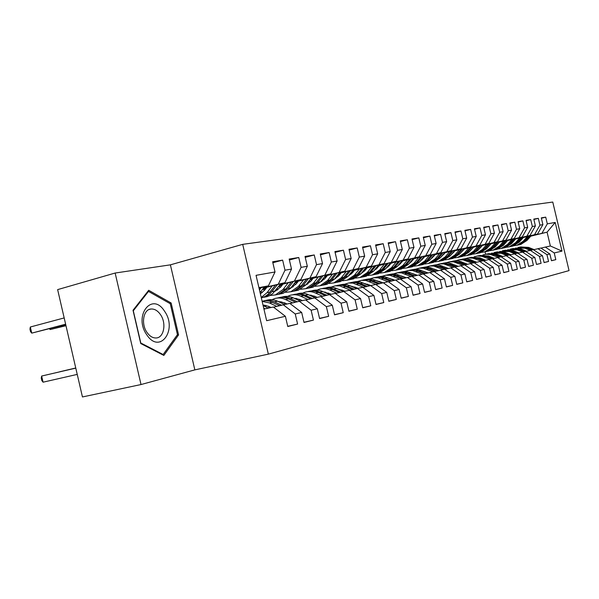 <?xml version="1.0" encoding="UTF-8"?>
<svg xmlns="http://www.w3.org/2000/svg" width="599" height="599" viewBox="0 0 599 599"><rect width="100%" height="100%" fill="white"/><g stroke="black" fill="none" stroke-linecap="round" stroke-linejoin="round"><path stroke-width="0.9" d="M115.15 273.032L57.631 289.617L82.452 396.95L141.02 384.543L194.847 369.875L268.352 354.144L242.7 244.347L170.401 264.84L115.15 273.032L141.02 384.543M268.352 354.144L569.05 270.598L552.765 202.05L242.7 244.347M530.751 236.186L547.074 232.172L555.198 222.454L547.314 223.846L545.719 217.145L541.309 217.864L542.911 224.625L539.939 225.149L538.321 218.35L533.784 219.092L535.409 225.95L532.346 226.489L530.714 219.593L526.042 220.357L527.689 227.313L524.537 227.875L522.882 220.874L518.068 221.66L519.745 228.721L516.495 229.297L514.818 222.192L509.861 223L511.561 230.166L508.214 230.757L506.507 223.547L501.408 224.385L503.13 231.656L499.686 232.262L497.949 224.947L492.692 225.808L494.437 233.191L490.888 233.82L489.128 226.392L483.707 227.276L485.482 234.778L481.813 235.422L480.031 227.875L474.43 228.788L476.235 236.41L472.454 237.077L470.642 229.41L464.861 230.353L466.696 238.095L462.787 238.784L460.945 230.997L454.978 231.97L456.842 239.84L452.807 240.551L450.935 232.629L444.772 233.64L446.659 241.637L442.489 242.378L440.587 234.321L434.215 235.362L436.132 243.501L431.827 244.257L429.887 236.066L423.298 237.144L425.245 245.425L420.79 246.211L418.821 237.878L411.992 238.994L413.976 247.417L409.364 248.233L407.365 239.75L400.289 240.903L402.311 249.476L397.526 250.322L395.49 241.689L388.159 242.887L390.219 251.61L385.254 252.493L383.188 243.703L375.588 244.946L377.677 253.826L372.533 254.74L370.429 245.785L362.537 247.073L364.671 256.132L359.325 257.076L357.184 247.949L348.992 249.289L351.156 258.513L345.608 259.494L343.422 250.195L334.908 251.587L337.117 260.999L331.352 262.018L329.128 252.531L320.27 253.983L322.524 263.575L316.519 264.638L314.25 254.964L305.033 256.469L307.332 266.263L301.08 267.371L298.766 257.495L289.167 259.06L291.511 269.056L284.997 270.209L282.638 260.131L272.627 261.763L275.016 271.976L268.397 285.85L258.933 287.67M555.198 222.454L562.004 251.116L554.225 252.95L545.307 247.088L540.987 248.113M551.469 260.662L555.82 259.659L554.225 252.95M555.82 259.659L551.484 260.737L549.882 253.969L546.939 254.665L537.924 248.712L533.484 249.768M544.087 262.504L548.557 261.471L546.939 254.665M548.557 261.471L544.102 262.579L542.477 255.713L539.452 256.432L530.332 250.382L525.765 251.475M536.487 264.391L541.092 263.335L539.452 256.432M541.092 263.335L536.502 264.473L534.855 257.51L531.74 258.244L522.523 252.104L517.821 253.227M528.662 266.338L533.402 265.252L531.74 258.244M533.402 265.252L528.685 266.428L527.008 259.36L523.803 260.116L514.481 253.879L509.637 255.032M520.606 268.345L525.488 267.221L523.803 260.116M525.488 267.221L520.628 268.434L518.929 261.261L515.634 262.04L506.2 255.706L501.213 256.896M512.31 270.411L517.341 269.258L515.634 262.04M517.341 269.258L512.332 270.501L510.61 263.223L507.211 264.024L497.664 257.585L492.528 258.813M503.759 272.545L508.94 271.347L507.211 264.024M508.94 271.347L503.781 272.635L502.029 265.245L498.525 266.068L488.874 259.524L483.573 260.79M494.939 274.739L500.285 273.511L498.525 266.068M500.285 273.511L494.961 274.836L493.187 267.326L489.57 268.18L479.799 261.523L474.333 262.826M485.841 277.008L491.352 275.735L489.57 268.18M491.352 275.735L485.864 277.105L484.059 269.483L480.323 270.359L470.447 263.582L464.802 264.93M476.445 279.344L482.143 278.033L480.323 270.359M482.143 278.033L476.475 279.448L474.64 271.699L470.784 272.605L460.788 265.716L454.955 267.109M466.748 281.762L472.626 280.407L470.784 272.605M472.626 280.407L466.771 281.867L464.914 273.99L460.931 274.926L450.807 267.91L444.787 269.355M456.723 284.255L462.802 282.855L460.931 274.926M462.802 282.855L456.752 284.368L454.858 276.356L450.748 277.33L440.505 270.186L434.275 271.676M446.36 286.831L452.649 285.386L450.748 277.33M452.649 285.386L446.39 286.951L444.465 278.805L440.213 279.808L429.842 272.53L423.403 274.072M435.645 289.504L442.144 288.007L440.213 279.808M442.144 288.007L435.675 289.624L433.721 281.343L429.318 282.376L418.821 274.963L412.157 276.558M424.556 292.26L431.28 290.717L429.318 282.376M431.28 290.717L424.586 292.387L422.594 283.963L418.035 285.034L407.41 277.479L400.506 279.134M413.063 295.12L420.034 293.525L418.035 285.034M420.034 293.525L413.093 295.255L411.071 286.674L406.347 287.79L395.587 280.085L388.437 281.8M401.158 298.085L408.383 296.43L406.347 287.79M408.383 296.43L401.195 298.22L399.136 289.489L394.239 290.642L383.338 282.78L375.925 284.562M388.811 301.155L396.306 299.44L394.239 290.642M396.306 299.44L388.848 301.304L386.752 292.402L381.675 293.6L370.631 285.581L362.942 287.43M376.007 304.344L383.779 302.562L381.675 293.6M383.779 302.562L376.037 304.494L373.911 295.434L368.632 296.677L357.453 288.486L349.464 290.41M362.702 307.654L370.781 305.804L368.632 296.677M370.781 305.804L362.739 307.811L360.568 298.572L355.087 299.867L343.766 291.503L335.462 293.503M348.88 311.098L357.274 309.174L355.087 299.867M357.274 309.174L348.918 311.263L346.709 301.836L341.011 303.184L329.54 294.641L320.907 296.715M334.512 314.67L343.242 312.678L341.011 303.184M343.242 312.678L334.549 314.842L332.295 305.235L326.365 306.628L314.745 297.905L305.767 300.062M319.552 318.391L328.641 316.317L326.365 306.628M328.641 316.317L319.596 318.571L317.298 308.77L311.121 310.222L299.343 301.297L289.991 303.551M303.97 322.269L313.442 320.106L311.121 310.222M313.442 320.106L304.015 322.457L301.671 312.453L295.24 313.966L283.305 304.831L273.556 307.182M287.73 326.305L297.606 324.059L295.24 313.966M297.606 324.059L287.775 326.507L285.386 316.287L266.652 320.697L256.05 275.33L275.016 271.976M263.874 287.617L284.944 282.661L263.5 288.104M284.997 270.209L278.408 283.919M291.511 269.056L284.944 282.661M263.942 309.099L273.354 307.025L285.386 316.287M262.954 288.823L266.345 287.962M280.19 284.45L300.818 279.606L279.83 284.922M262.602 289.287L265.993 288.426M301.08 267.371L294.543 280.811M307.332 266.263L300.818 279.606M283.305 304.831L289.796 303.401L301.671 312.453M279.314 285.603L282.414 284.817M295.869 281.418L316.062 276.671L295.517 281.859M278.969 286.045L282.069 285.259M316.519 264.638L310.035 277.831M322.524 263.575L316.062 276.671M299.343 301.297L305.58 299.919L317.298 308.77M295.015 282.511L297.845 281.8M310.926 278.498L330.708 273.848L310.596 278.924M294.686 282.938L297.516 282.219M331.352 262.018L324.92 274.963M337.117 260.999L330.708 273.848M314.745 297.905L320.727 296.58L332.295 305.235M310.11 279.546L312.685 278.894M325.414 275.69L344.799 271.13L325.092 276.094M309.795 279.95L312.371 279.299M345.608 259.494L339.229 272.208M351.156 258.513L344.799 271.13M329.54 294.641L335.29 293.375L346.709 301.836M324.621 276.693L326.964 276.102M339.356 272.987L358.367 268.517L339.049 273.376M324.321 277.082L326.665 276.491M359.325 257.076L353.006 269.55M364.671 256.132L358.367 268.517M343.766 291.503L349.299 290.283L360.568 298.572M338.592 273.945L340.719 273.414M352.789 270.381L371.432 266.001L352.489 270.755M338.3 274.32L340.427 273.788M372.533 254.74L366.266 266.997M377.677 253.826L371.432 266.001M357.453 288.486L362.784 287.31L373.911 295.434M352.047 271.302L353.972 270.823M365.734 267.873L384.026 263.575L365.442 268.232M351.763 271.661L353.687 271.182M385.254 252.493L379.047 264.541M390.219 251.61L384.026 263.575M370.631 285.581L375.775 284.45L386.752 292.402M365.023 268.756L366.753 268.33M378.216 265.454L396.171 261.239L377.939 265.799M364.746 269.101L366.476 268.666M397.526 250.322L391.364 262.167M402.311 249.476L396.171 261.239M383.338 282.78L388.287 281.695L399.136 289.489M377.527 266.308L379.077 265.919M390.271 263.118L407.897 258.978L390.001 263.455M377.265 266.63L378.815 266.248M409.364 248.233L403.262 259.876M413.976 247.417L407.897 258.978M395.587 280.085L400.364 279.029L411.071 286.674M389.605 263.934L390.982 263.59M401.907 260.864L419.225 256.799L401.644 261.186M389.343 264.249L390.728 263.904M420.79 246.211L414.74 257.66M425.245 245.425L419.225 256.799M407.41 277.479L412.022 276.461L422.594 283.963M401.263 261.651L402.483 261.344M413.153 258.686L430.164 254.695L412.898 258.993M401.008 261.95L402.236 261.651M431.827 244.257L425.829 255.526M436.132 243.501L430.164 254.695M418.821 274.963L423.276 273.983L433.721 281.343M412.524 259.442L413.602 259.172M424.025 256.582L440.744 252.651L423.778 256.874M412.284 259.734L413.362 259.464M442.489 242.378L436.551 253.459M446.659 241.637L440.744 252.651M429.842 272.53L434.148 271.587L444.465 278.805M412.389 260.048L413.003 259.899M423.418 257.308L424.354 257.076M434.545 254.545L450.98 250.682L434.305 254.83M423.186 257.585L424.122 257.353M452.807 240.551L446.929 251.46M456.842 239.84L450.98 250.682M440.505 270.186L444.668 269.265L454.858 276.356M422.842 258.004L423.778 257.772M433.953 255.241L434.762 255.039M444.72 252.568L460.886 248.772L444.495 252.845M423.036 258.169L423.553 258.042M433.728 255.511L434.537 255.316M462.787 238.784L456.962 249.528M466.696 238.095L460.886 248.772M450.807 267.91L454.836 267.027L464.914 273.99M433.391 255.915L434.2 255.713M444.151 253.242L444.84 253.078M454.581 250.659L470.485 246.93L454.356 250.921M433.174 256.177L433.983 255.975M443.934 253.504L444.615 253.34M472.454 237.077L466.681 247.657M476.235 236.41L470.485 246.93M460.788 265.716L464.689 264.855L474.64 271.699M443.612 253.894L444.293 253.721M454.027 251.31L454.596 251.168M464.135 248.81L479.777 245.133L463.918 249.064M443.395 254.141L444.084 253.976M453.817 251.565L454.386 251.423M481.813 235.422L476.093 245.845M485.482 234.778L479.777 245.133M470.447 263.582L474.221 262.751L484.059 269.483M443.223 254.478L443.769 254.343M453.503 251.939L454.072 251.797M463.596 249.439L464.06 249.326M473.397 247.013L488.791 243.404L473.188 247.26M453.293 252.179L453.862 252.037M463.394 249.686L463.851 249.566M490.888 233.82L485.22 244.085M494.437 233.191L488.791 243.404M479.799 261.523L483.46 260.715L493.187 267.326M452.994 252.538L453.563 252.396M463.087 250.045L463.544 249.925M482.375 245.276L497.529 241.719L482.173 245.515M452.911 252.741L453.361 252.628M462.885 250.277L463.341 250.165M499.686 232.262L494.07 242.385M503.13 231.656L497.529 241.719M488.874 259.524L492.423 258.738L502.029 265.245M491.09 243.583L506.013 240.087L490.895 243.815M462.398 250.846L462.855 250.734M508.214 230.757L502.651 240.731M511.561 230.166L506.013 240.087M497.664 257.585L501.108 256.829L510.61 263.223M499.551 241.944L514.249 238.499L499.356 242.168M516.495 229.297L510.984 239.128M519.745 228.721L514.249 238.499M506.2 255.706L509.539 254.964L518.929 261.261M507.765 240.356L522.246 236.957L507.578 240.573L505.728 242.7M524.537 227.875L519.071 237.571M527.689 227.313L522.246 236.957M514.481 253.879L517.723 253.167L527.008 259.36M515.746 238.806L530.018 235.459L515.567 239.016M532.346 226.489L526.933 236.051M535.409 225.95L530.018 235.459M522.523 252.104L525.675 251.415L534.855 257.51M523.511 237.301L537.565 234.007L523.331 237.511M539.939 225.149L534.57 234.583M542.911 224.625L537.565 234.007M515.447 248.091L524.859 248.211L530.332 250.382L533.395 249.708L542.477 255.713M531.051 235.841L547.074 232.172L550.354 245.972L545.307 247.088M547.314 223.846L541.998 233.153M537.924 248.712L540.904 248.053L549.882 253.969M259.06 288.224L268.397 285.85M485.632 254.216L485.055 251.797M562.004 251.116L550.354 245.972M194.847 369.875L170.401 264.84M178.562 334.908L171.142 302.997L148.694 290.283L133.015 310.275L140.743 343.541L163.834 355.432L178.562 334.908L176.99 335.283M545.719 217.145L541.399 218.238M538.321 218.35L533.874 219.481M530.714 219.593L526.132 220.761M522.882 220.874L518.165 222.072M514.818 222.192L509.966 223.427M506.507 223.547L501.513 224.827M497.949 224.947L492.797 226.265M489.128 226.392L483.82 227.747M480.031 227.875L474.55 229.282M470.642 229.41L464.981 230.862M460.945 230.997L455.105 232.502M450.935 232.629L444.9 234.187M440.587 234.321L434.35 235.939M429.887 236.066L423.433 237.743M418.821 237.878L412.142 239.615M407.365 239.75L400.439 241.554M395.49 241.689L388.324 243.561M383.188 243.703L375.753 245.65M370.429 245.785L362.709 247.806M357.184 247.949L349.172 250.06M343.422 250.195L335.103 252.396M329.128 252.531L320.472 254.822M314.25 254.964L305.243 257.36M298.766 257.495L289.384 259.996M282.638 260.131L272.859 262.744M169.659 303.379L171.142 302.997M534.166 249.611L528.618 247.409L520.419 246.915M532.646 249.873L527.195 247.716L519.243 247.147M518.068 247.409L526.296 247.904L531.755 250.075M527.352 236.515L523.204 241.232L516.989 245.223L514.039 245.717M531.313 235.542L526.97 240.476L520.786 244.444L519.071 244.819M528.865 236.148L524.642 240.948L518.434 244.931L516.712 245.305M517.341 245.156L519.348 244.744L525.548 240.768L529.816 235.909M526.663 251.258L521.055 249.027L512.759 248.525M522.725 252.059L517.192 249.858L507.653 249.738M525.106 251.535L519.595 249.341L511.553 248.765M510.341 249.034L518.667 249.543L524.185 251.737M518.944 252.958L513.283 250.696L504.89 250.18M514.9 253.789L509.307 251.543L499.633 251.43M517.349 253.25L511.778 251.018L503.647 250.427M502.404 250.704L510.827 251.221L516.405 253.452M519.7 237.998L515.514 242.782L509.24 246.818L506.222 247.32M523.781 236.994L519.385 242.003L513.141 246.017L511.396 246.399M521.257 237.616L516.997 242.483L510.73 246.511L508.978 246.893M509.644 246.736L511.666 246.324L517.925 242.296L522.238 237.376M511.831 239.525L507.608 244.37L501.273 248.458L498.188 248.967M516.031 238.492L511.591 243.568L505.286 247.634L503.512 248.016M513.433 239.128L509.128 244.063L502.801 248.143L501.019 248.533M501.722 248.368L503.766 247.949L510.086 243.868L514.444 238.881M146.845 334.916C159.888 354.803 177.866 329.682 164.575 311.278C152.236 291.204 133.023 315.628 146.845 334.916M147.025 332.475C149.66 336.166 152.625 338.001 155.935 337.978C163.931 338.098 166.709 323.265 160.472 314.595C157.672 310.619 154.497 308.755 150.941 309.017C143.341 309.436 140.832 323.992 147.025 332.475M148.492 291.413L170.251 303.715L177.446 334.646L163.153 354.518L140.787 342.987L133.307 310.784L148.492 291.413L147.624 291.646M162.396 354.69L163.153 354.518M511.007 254.71L505.286 252.404L496.788 251.887M506.844 255.563L501.198 253.28L491.382 253.175M509.367 255.009L503.737 252.741L495.508 252.134M494.227 252.419L502.756 252.95L508.394 255.219M502.831 256.507L497.05 254.171L488.455 253.639M498.555 257.39L489.697 254.201L486.478 254.111L482.891 254.972M501.296 256.874L495.463 254.508L487.137 253.894M485.819 254.193L494.452 254.725L500.15 257.038M499.439 242.146L496.938 244.969M503.737 241.09L499.476 246.002L493.074 250.15L489.915 250.659M508.057 240.027L503.572 245.178L497.2 249.296L495.395 249.686M505.384 240.686L501.034 245.687L494.647 249.82L492.827 250.217M493.576 250.045L495.643 249.618L502.022 245.493L506.425 240.424M491.06 243.771L488.2 246.938M495.403 242.7L491.098 247.679L484.636 251.887L481.401 252.404M499.851 241.607L495.313 246.833L488.881 251.011L487.039 251.408M497.095 242.281L492.707 247.357L486.253 251.55L484.404 251.947M485.19 251.767L487.279 251.34L493.718 247.155L498.166 242.018M494.415 258.364L488.574 255.983L479.874 255.436M490.019 259.27L481.064 256.028L477.815 255.93L474.146 256.814M492.835 258.738L486.942 256.335L478.519 255.706M477.163 256.013L485.901 256.559L491.659 258.91M482.435 245.448L479.267 248.899M486.815 244.362L482.472 249.416L475.943 253.669L472.633 254.193M491.397 243.231L486.815 248.54L480.323 252.771L478.444 253.175M488.567 243.935L484.127 249.079L477.613 253.325L475.726 253.736M476.557 253.542L478.668 253.115L485.175 248.87L489.668 243.658M485.744 260.273L479.851 257.855L471.031 257.3M481.222 261.209L472.162 257.914L468.231 257.884L465.131 258.723M484.119 260.662L478.159 258.214L469.638 257.57M468.238 257.884L477.089 258.446L482.914 260.835M473.539 247.17L470.095 250.876M477.972 246.077L473.584 251.198L466.995 255.511L463.604 256.043M482.689 244.909L478.062 250.3L471.503 254.582L469.586 254.994M479.777 245.627L475.292 250.854L468.71 255.159L466.793 255.571M467.669 255.376L469.796 254.934L476.37 250.637L480.907 245.35M476.811 262.235L468.328 259.008L465.101 258.723L461.926 259.21M472.154 263.208L462.997 259.854L459.021 259.824L455.846 260.685M467.617 264.264L464.906 263.148M475.134 262.639L469.114 260.153L460.489 259.494M459.051 259.816L462.233 259.322L465.475 259.607L473.899 262.826M467.594 264.264L459.021 260.977L455.749 260.685L452.537 261.186M462.802 265.267L453.54 261.853L449.527 261.815L446.27 262.706M458.213 266.33L454.776 264.975M465.865 264.683L459.785 262.152L451.054 261.478M449.572 261.808L452.792 261.306L456.079 261.598L464.599 264.87M458.093 266.36L449.422 263.006L446.105 262.714L442.856 263.223M453.151 267.394L443.784 263.919L439.726 263.874L436.386 264.803M448.501 268.464L444.578 266.959M456.303 266.787L450.156 264.211L441.321 263.523M439.793 263.867L443.058 263.358L446.382 263.65L455.173 267.057M448.284 268.517L439.516 265.11L436.154 264.803L432.867 265.327M443.185 269.595L433.721 266.046L429.61 266.001L426.189 266.959M438.483 270.666L434.14 269.048M446.442 268.958L440.228 266.345L431.28 265.634M429.7 265.986L433.002 265.469L436.379 265.769L445.267 269.236M438.154 270.748L429.281 267.274L425.882 266.967L422.55 267.491M432.897 271.864L423.321 268.247L419.173 268.195L415.654 269.191M428.135 272.942L423.411 271.227M436.252 271.205L427.409 267.716L424.137 267.379L420.917 267.813M419.285 268.18L422.624 267.648L426.046 267.955L435.039 271.489M427.686 273.047L418.716 269.513L415.264 269.198L411.895 269.737M422.265 274.207L412.576 270.516L408.383 270.463L404.767 271.489M417.436 275.293L412.352 273.488M425.717 273.518L416.784 269.969L413.467 269.617L410.203 270.067M408.518 270.441L411.91 269.902L415.369 270.216L424.474 273.818M416.874 275.428L407.792 271.819L404.303 271.497L400.881 272.051M411.273 276.626L401.472 272.867L397.227 272.807L393.513 273.878M406.377 277.726L400.948 275.839M414.837 275.914L405.793 272.298L402.438 271.939L399.136 272.388M393.184 280.04L393.506 279.613M397.392 272.785L400.821 272.231L404.332 272.552L413.542 276.229M392.689 279.254L392.338 279.666M405.68 277.891L396.501 274.215L392.959 273.885L389.492 274.447M399.892 279.134L389.979 275.3L385.689 275.233L381.87 276.341M394.936 280.242L389.163 278.28M379.744 281.418L379.309 281.844M403.576 278.4L394.434 274.701L391.027 274.342L387.688 274.799M381.518 282.818L381.885 282.309M385.883 275.203L389.357 274.642L392.922 274.971L402.236 278.715M381.024 281.927L380.627 282.421M394.105 280.437L384.813 276.686L381.219 276.349L377.707 276.925M388.122 281.732L378.089 277.816L373.754 277.741L369.823 278.894M383.098 282.84L376.973 280.811M367.621 284.143L367.112 284.667M391.926 280.961L382.671 277.195L379.227 276.82L375.843 277.285M369.456 285.708L369.86 285.102M373.971 277.711L377.497 277.127L381.106 277.472L390.541 281.298M368.962 284.705L368.505 285.289M382.11 283.08L372.713 279.246L369.066 278.902L365.51 279.493M376.135 284.51L365.772 280.422L361.392 280.332L357.341 281.545M370.841 285.536L364.364 283.447M355.065 286.981L354.488 287.602M379.856 283.619L370.496 279.778L367 279.389L363.578 279.86M357.041 288.591L357.416 288.014M361.654 280.302L365.218 279.711L368.879 280.062L378.418 283.963M356.465 287.587L355.963 288.269M369.688 285.813L360.186 281.904L356.502 281.545L352.841 282.151M363.496 287.295L353.013 283.117L348.581 283.028L344.41 284.285M358.142 288.336L351.306 286.172M342.051 289.931L341.4 290.657M367.344 286.374L357.88 282.451L354.338 282.054L350.872 282.533M348.82 282.998L352.512 282.384L356.21 282.75L365.862 286.726M343.519 290.582L342.972 291.369M356.809 288.643L347.203 284.66L343.474 284.285L339.708 284.914M350.378 290.186L339.783 285.918L335.298 285.82L331 287.138M325.287 292.087L324.98 292.537M344.972 291.241L337.776 289.017M328.552 292.993L327.84 293.847M354.376 289.227L344.799 285.221L341.213 284.81L337.694 285.304M335.537 285.79L339.341 285.154L343.077 285.528L352.833 289.602M330.101 293.697L329.502 294.603M324.755 292.02L324.366 292.252M343.444 291.586L336.69 288.523C333.194 286.981 329.727 286.719 326.29 287.73L326.088 287.775M336.773 293.188L329.779 289.998C326.268 288.441 322.779 288.179 319.319 289.197L317.088 290.096M311.315 295.202L310.903 295.839M331.307 294.251L323.745 291.968M314.55 296.191L313.771 297.164M340.921 292.192L331.225 288.097L327.593 287.677L324.029 288.179M321.76 288.681L321.985 288.636C325.437 287.617 328.911 287.887 332.423 289.437L339.319 292.574M316.182 296.947L315.71 297.688M310.589 295.105L310.05 295.442M329.57 294.633L322.741 291.511C319.207 289.938 315.703 289.661 312.221 290.687L311.952 290.747M322.636 296.303L315.568 293.046C312.012 291.451 308.485 291.174 304.988 292.207L302.637 293.166M296.812 298.459L296.288 299.29M317.118 297.381L314.685 296.25L309.174 295.037M300.009 299.522L299.171 300.638M326.949 295.262L317.141 291.077L313.449 290.65L309.848 291.159M307.452 291.691L307.751 291.623C311.24 290.597 314.76 290.874 318.309 292.462L325.287 295.666M301.739 300.331L301.424 300.84M464.375 248.952L460.668 252.883M468.852 247.844L464.427 253.04L457.763 257.413L454.289 257.944M473.719 246.638L469.039 252.112L462.413 256.454L460.466 256.874M470.709 247.38L466.187 252.681L459.538 257.046L457.576 257.465M458.505 257.263L460.653 256.814L467.295 252.464L471.877 247.095M454.926 250.779L450.957 254.942M459.448 249.663L454.978 254.934L448.254 259.367L444.69 259.914M464.465 248.42L459.74 253.976L453.046 258.386L451.054 258.805M461.365 249.184L456.797 254.568L450.081 258.993L448.082 259.419M449.063 259.202L451.234 258.753L457.936 254.343L462.57 248.885M445.177 252.673L440.946 257.053M449.752 251.535L445.229 256.889L438.438 261.389L434.784 261.935M454.926 250.255L450.141 255.908L443.38 260.37L441.358 260.797M433.571 256.469L433.144 256.207M451.728 251.048L447.109 256.514L440.325 260.999L438.288 261.434M431.849 257.765L432.246 257.922M439.322 261.209L441.515 260.752L448.284 256.275L452.964 250.741M432.763 257.398L432.328 257.188M435.114 254.627L430.629 259.217M439.733 253.474L435.174 258.91L428.307 263.47L424.564 264.024M445.079 252.149L440.243 257.892L433.414 262.422L431.347 262.856M423.306 258.334L422.819 258.027M441.77 252.973L437.105 258.521L430.262 263.073L428.173 263.508M421.449 259.667L421.936 259.876M429.266 263.275L431.482 262.819L438.326 258.281L443.058 252.651M422.467 259.322L421.958 259.06M424.713 256.642L419.981 261.441M410.397 262.714L409.948 262.564M429.386 255.481L424.781 260.999L417.847 265.627L413.999 266.181M434.904 254.103L430.015 259.944L423.119 264.541L421.007 264.983M412.704 260.258L412.157 259.884M431.497 254.957L426.78 260.595L419.862 265.207L417.735 265.656M410.712 261.628L411.288 261.89M418.888 265.409L421.127 264.953L428.038 260.34L432.822 254.627M411.835 261.299L411.251 260.984M413.976 258.723L408.975 263.732M399.368 264.833L398.807 264.638M418.694 257.548L414.044 263.156L407.043 267.85L403.09 268.412M424.399 256.125L419.457 262.062L412.494 266.727L410.33 267.176M401.757 262.227L401.27 261.89M420.872 257.008L416.11 262.736L409.124 267.416L406.953 267.873M399.623 263.642L400.282 263.964M408.166 267.618L410.427 267.154L417.413 262.474L422.243 256.664M400.843 263.335L400.184 262.961M402.872 260.879L397.609 266.091M387.957 267.027L387.283 266.772M407.642 259.689L402.947 265.379L395.872 270.149L391.806 270.711M413.542 258.214L408.54 264.256L401.502 268.988L399.301 269.445M409.896 259.127L405.081 264.953L398.021 269.7L395.804 270.164M388.152 265.716L388.908 266.098M397.085 269.894L399.376 269.423L406.421 264.683L411.311 258.775M389.485 265.424L388.744 264.99M391.379 263.103L385.853 268.524M376.157 269.28L375.371 268.966M396.201 261.898L391.461 267.686L384.318 272.523L380.133 273.092M402.311 260.378L397.249 266.525L390.144 271.325L387.89 271.796M398.537 261.321L393.67 267.244L386.542 272.066L384.273 272.538M376.284 267.843L377.13 268.3M385.629 272.253L387.942 271.774L395.063 266.967L399.997 260.954M377.729 267.581L376.906 267.072M379.489 265.409L373.686 271.04M363.937 271.617L363.031 271.227M384.363 264.189L379.579 270.074L372.361 274.986L368.056 275.555M390.683 262.609L385.569 268.869L378.388 273.743L376.082 274.222L383.308 269.325L388.294 263.208M386.782 263.59L381.87 269.61L374.667 274.507L372.338 274.986L374.667 274.507M363.997 270.029L364.941 270.561M373.769 274.694L378.388 273.743M365.562 269.805L364.664 269.206M367.172 267.798L365.173 270.284L361.085 273.638M351.284 274.02L350.25 273.556M372.106 266.562L367.269 272.545L359.977 277.532L355.544 278.101M378.65 264.923L373.477 271.295L366.221 276.244L363.863 276.731L371.133 271.766L376.172 265.544M374.607 265.941L369.643 272.066L362.365 277.038L359.999 277.524M351.276 272.275L352.309 272.897M361.497 277.217L366.221 276.244M352.961 272.088L352.19 271.557M354.413 270.276L352.392 272.8L348.034 276.326M338.158 276.506L337.005 275.952M359.393 269.026L354.511 275.106L347.143 280.167L342.583 280.744M335.485 278.595L335.096 278.355M366.176 267.326L360.95 273.81L353.62 278.842L351.231 279.329M361.983 268.374L356.967 274.612L349.621 279.666L347.225 280.152M338.091 274.582L339.221 275.3M348.783 279.83L351.171 279.344L358.516 274.305L363.615 267.963M339.903 274.439L339.356 274.05M341.175 272.844L339.131 275.413L334.497 279.112M324.553 279.074L323.265 278.415M346.215 271.579L341.28 277.764L333.845 282.908L329.136 283.477M321.933 281.216L321.349 280.849M353.245 269.805L347.959 276.424L340.554 281.53L338.143 282.024M348.903 270.898L343.833 277.247L336.406 282.384L333.987 282.878M324.523 277.03L325.646 277.779M335.605 282.548L338.016 282.047L345.436 276.925L350.587 270.478M327.436 275.503L325.377 278.123L320.45 281.987M310.424 281.732L309.009 280.953M332.535 274.222L327.556 280.519L320.038 285.745L315.186 286.315M307.864 283.926L307.085 283.409M339.835 272.38L334.482 279.127L327.009 284.315L324.568 284.817M321.453 281.493L320.899 281.418M335.32 273.518L330.199 279.988L322.704 285.199L320.255 285.701M310.671 279.726L311.555 280.339M321.933 285.356L324.373 284.854L331.868 279.651L337.072 273.077M313.172 278.273L311.091 280.931L305.864 284.974M295.741 284.473L294.199 283.567M318.324 276.97L313.299 283.379L305.707 288.696L300.698 289.265M293.248 286.726L292.275 286.052M325.908 275.061L320.495 281.934L312.94 287.206L310.477 287.715M307.22 284.315L306.478 284.196M321.221 276.244L316.047 282.825L308.478 288.126L306.007 288.636M296.295 282.533L296.932 282.983M307.744 288.276L310.207 287.767L317.777 282.481L323.041 275.78M295.876 298.317L295.18 298.766M315.164 297.808L308.253 294.611C304.674 293.001 301.125 292.716 297.613 293.757L297.261 293.832M307.946 299.537L300.795 296.213C297.194 294.581 293.63 294.289 290.096 295.337L287.625 296.363M281.732 301.859L281.111 302.892M302.375 300.631L299.912 299.478L294.042 298.235M284.899 302.997L284.001 304.262M312.431 298.459L302.502 294.176L298.766 293.735L295.112 294.259M292.589 294.813L292.971 294.73C296.498 293.69 300.054 293.974 303.648 295.599L310.701 298.879M298.354 281.148L296.25 283.859L290.71 288.074M280.489 287.31L278.805 286.262M303.558 279.83L298.482 286.352L290.822 291.758L285.641 292.319M278.056 289.624L276.88 288.77M311.443 277.839L305.962 284.854L298.339 290.216L295.846 290.725M292.439 287.235L291.488 287.071M306.568 279.067L301.342 285.783L293.69 291.166L291.196 291.683M293.001 291.309L295.494 290.8L303.139 285.423L308.463 278.587M291.092 287.917L283.155 293.338L280.639 293.854M280.579 301.649L279.718 302.24M300.181 301.11L293.188 297.838C289.572 296.191 285.985 295.891 282.428 296.947L281.994 297.037M292.664 302.907L285.431 299.5C281.792 297.83 278.183 297.531 274.612 298.594L272.006 299.687M266.053 305.408L265.335 306.666M287.041 304.007L284.54 302.832L278.303 301.567M269.191 306.628L268.232 308.058M297.329 301.784L290.26 298.467C286.749 296.864 283.26 296.527 279.793 297.478M278.64 301.724L279.014 301.544M277.135 298.062L277.599 297.965C281.163 296.902 284.765 297.209 288.396 298.864L295.532 302.218M282.938 284.136L280.811 286.899L274.948 291.286M264.616 290.238L263.006 289.182M288.194 282.803L283.08 289.444L275.338 294.948L269.977 295.494M262.25 292.619L260.872 291.571M296.4 280.721L290.859 287.887L287.917 288.478L293.3 281.508M277.067 290.275L275.899 290.051M291.331 282.009L286.052 288.853L278.325 294.334L275.802 294.85M277.681 294.461L280.205 293.944L287.917 288.478M275.675 291.002L275.188 290.979M264.668 305.123L263.642 305.857M284.6 304.547L277.517 301.192C273.855 299.507 270.231 299.201 266.637 300.264L266.106 300.376M276.76 306.411L269.445 302.922L262.13 301.357M271.077 307.527L268.554 306.321L262.983 305.003M281.62 305.235L274.469 301.851C270.905 300.204 267.364 299.859 263.859 300.825M262.092 301.185L265.784 300.691L269.565 301.177L279.748 305.692M75.759 367.996L59.893 371.709L75.766 368.026M266.892 287.243L264.751 290.058L260.378 293.839M272.208 285.895L267.042 292.664L261.224 297.478M280.751 283.724L272.695 293.637L269.243 295.869L264.825 297.111M261.082 293.435L260.243 293.27M275.473 285.064L268.21 294.184L264.833 296.595L261.321 297.89M261.748 297.74L266.173 296.498L269.632 294.259L277.524 284.547M65.912 325.414L50.151 329.547L65.98 325.706M49.942 328.656L50.151 329.547L49.492 328.776M268.367 308.126L263.126 305.61M75.781 368.093L41.653 376.045L43.068 382.184L77.241 374.397M265.207 308.822L263.71 308.096M43.068 382.184L41.803 380.515L41.241 378.066L41.653 376.045L75.788 368.123M264.451 286.854L260.086 292.604M64.175 317.927L30.332 327.002L31.747 333.126L65.703 324.508M259.449 289.879L261.089 287.707M65.628 324.201L31.747 333.126L30.512 331.599L29.95 329.158L30.332 327.002M527.195 247.716L528.618 247.409M524.859 248.211L526.296 247.904M524.642 240.948L523.204 241.232M526.97 240.476L525.548 240.768M519.595 249.341L521.055 249.027M517.192 249.858L518.667 249.543M511.778 251.018L513.283 250.696M509.307 251.543L510.827 251.221M516.997 242.483L515.514 242.782M519.385 242.003L517.925 242.296M509.128 244.063L507.608 244.37M511.591 243.568L510.086 243.868M503.737 252.741L505.286 252.404M501.198 253.28L502.756 252.95M495.463 254.508L497.05 254.171M492.85 255.069L494.452 254.725M501.034 245.687L499.476 246.002M503.572 245.178L502.022 245.493M492.707 247.357L491.098 247.679M495.313 246.833L493.718 247.155M486.942 256.335L488.574 255.983M484.247 256.911L485.901 256.559M484.127 249.079L482.472 249.416M486.815 248.54L485.175 248.87M478.159 258.214L479.851 257.855M475.381 258.813L477.089 258.446M475.292 250.854L473.584 251.198M478.062 250.3L476.37 250.637M469.114 260.153L470.851 259.779M466.254 260.767L468.006 260.393M459.785 262.152L461.574 261.77M456.835 262.789L458.647 262.399M450.156 264.211L452.013 263.815M447.116 264.87L448.98 264.466M440.228 266.345L442.137 265.934M437.083 267.019L439.015 266.6M429.97 268.539L431.946 268.12M426.72 269.236L428.719 268.809M419.375 270.808L421.411 270.374M416.02 271.527L418.08 271.085M408.421 273.159L410.532 272.702M404.954 273.9L407.08 273.444M397.092 275.585L399.278 275.113M393.498 276.349L395.707 275.877M385.367 278.093L387.628 277.607M381.653 278.887L383.937 278.4M373.229 280.691L375.566 280.19M369.381 281.523L371.739 281.013M360.65 283.387L363.076 282.87M356.66 284.24L359.108 283.716M347.607 286.18L350.123 285.641M343.467 287.071L346.012 286.524M334.077 289.077L336.69 288.523M329.779 289.998L332.423 289.437M320.031 292.087L322.741 291.511M315.568 293.046L318.309 292.462M466.187 252.681L464.427 253.04M469.039 252.112L467.295 252.464M456.797 254.568L454.978 254.934M459.74 253.976L457.936 254.343M447.109 256.514L445.229 256.889M450.141 255.908L448.284 256.275M437.105 258.521L435.174 258.91M440.243 257.892L438.326 258.281M426.78 260.595L424.781 260.999M430.015 259.944L428.038 260.34M416.11 262.736L414.044 263.156M419.457 262.062L417.413 262.474M405.081 264.953L402.947 265.379M408.54 264.256L406.421 264.683M393.67 267.244L391.461 267.686M397.249 266.525L395.063 266.967M381.87 269.61L379.579 270.074M385.569 268.869L383.308 269.325M369.643 272.066L367.269 272.545M373.477 271.295L371.133 271.766M356.967 274.612L354.511 275.106M360.95 273.81L358.516 274.305M343.833 277.247L341.28 277.764M347.959 276.424L345.436 276.925M330.199 279.988L327.556 280.519M334.482 279.127L331.868 279.651M316.047 282.825L313.299 283.379M320.495 281.934L317.777 282.481M305.438 295.217L308.253 294.611M300.795 296.213L303.648 295.599M301.342 285.783L298.482 286.352M305.962 284.854L303.139 285.423M290.26 298.467L293.188 297.838M285.431 299.5L288.396 298.864M286.052 288.853L283.08 289.444M274.469 301.851L277.517 301.192M269.445 302.922L272.53 302.263M270.142 292.042L267.042 292.664M275.143 291.039L272.088 291.653M516.989 245.223L518.434 244.931M519.348 244.744L520.786 244.444M509.24 246.818L510.73 246.511M511.666 246.324L513.141 246.017M501.273 248.458L502.801 248.143M503.766 247.949L505.286 247.634M149.226 309.458L150.941 309.017M493.074 250.15L494.647 249.82M495.643 249.618L497.2 249.296M484.636 251.887L486.253 251.55M487.279 251.34L488.881 251.011M475.943 253.669L477.613 253.325M478.668 253.115L480.323 252.771M466.995 255.511L468.71 255.159M469.796 254.934L471.503 254.582M457.763 257.413L459.538 257.046M460.653 256.814L462.413 256.454M448.254 259.367L450.081 258.993M451.234 258.753L453.046 258.386M438.438 261.389L440.325 260.999M441.515 260.752L443.38 260.37M428.307 263.47L430.262 263.073M431.482 262.819L433.414 262.422M417.847 265.627L419.862 265.207M421.127 264.953L423.119 264.541M407.043 267.85L409.124 267.416M410.427 267.154L412.494 266.727M395.872 270.149L398.021 269.7M399.376 269.423L401.502 268.988M384.318 272.523L386.542 272.066M387.942 271.774L390.144 271.325M359.977 277.532L362.365 277.038M347.143 280.167L349.621 279.666M351.171 279.344L353.62 278.842M333.845 282.908L336.406 282.384M338.016 282.047L340.554 281.53M320.038 285.745L322.704 285.199M324.373 284.854L327.009 284.315M305.707 288.696L308.478 288.126M310.207 287.767L312.94 287.206M290.822 291.758L293.69 291.166M295.494 290.8L298.339 290.216M275.338 294.948L278.325 294.334M280.205 293.944L283.155 293.338M261.306 297.83L262.34 297.621M264.294 297.216L267.364 296.587"/></g></svg>
